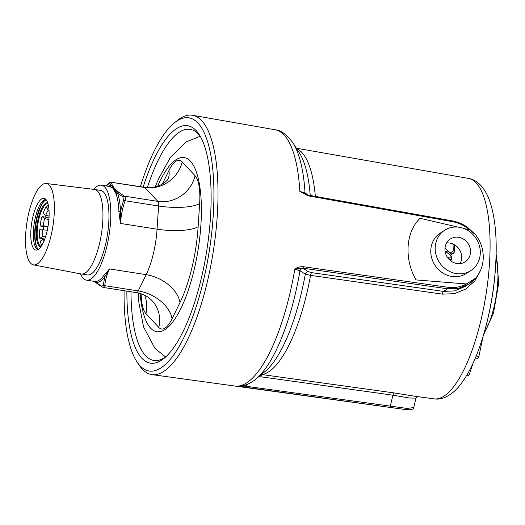 <?xml version="1.0" encoding="UTF-8"?>
<svg xmlns="http://www.w3.org/2000/svg" width="525" height="525" viewBox="0 0 525 525"><rect width="100%" height="100%" fill="white"/><g stroke="black" fill="none" stroke-linecap="round" stroke-linejoin="round"><path stroke-width="0.79" d="M80.437 273.827A48.07 15.31 -81.1 0 0 86.527 280.16A48.07 15.31 -81.1 0 0 110.552 221.891A48.07 15.31 -81.1 0 0 101.404 185.181A48.07 15.31 -81.1 0 0 93.667 189.348M96.423 283.08L96.055 282.457L101.555 286.184L103.235 285.088L104.875 276.728A48.871 15.56 98.9 0 1 96.055 282.457L94.874 281.466L86.527 280.16M103.55 275.822L109.535 268.931L104.875 276.728A1.601 1.299 -143.3 0 0 103.55 275.822A48.07 15.31 -81.1 0 1 94.874 281.466M33.436 264.876L81.204 273.971A42.781 13.624 -81.1 0 0 81.342 273.998L87.347 274.936A42.781 13.624 -81.1 0 0 91.297 273.886A42.781 13.624 -81.1 0 0 108.216 228.893A42.781 13.624 -81.1 0 0 100.583 190.404L94.585 189.466A42.781 13.624 -81.1 0 0 94.441 189.446L46.18 183.494A41.186 13.118 -81.1 0 0 42.512 184.524A41.186 13.118 -81.1 0 0 26.25 227.633A41.186 13.118 -81.1 0 0 33.436 264.876A41.186 13.118 -81.1 0 0 37.38 263.891A41.186 13.118 -81.1 0 0 53.688 220.356A41.186 13.118 -81.1 0 0 46.18 183.494M81.342 273.998A42.781 13.624 -81.1 0 0 85.299 272.947A42.781 13.624 -81.1 0 0 102.211 227.948A42.781 13.624 -81.1 0 0 94.585 189.466M41.573 198.975A26.191 8.341 -81.1 0 0 31.06 228.099A26.191 8.341 -81.1 0 0 36.927 250.044A26.191 8.341 -81.1 0 0 38.312 249.441A26.191 8.341 -81.1 0 0 48.477 223.479A26.191 8.341 -81.1 0 0 44.973 198.686A26.191 8.341 -81.1 0 0 41.573 198.975M45.977 199.533A25.318 8.059 -81.1 0 0 43.772 200.169A25.318 8.059 -81.1 0 0 33.784 226.583A25.318 8.059 -81.1 0 0 38.141 249.546M46.239 199.854A25.318 8.059 -81.1 0 0 45.124 200.379A25.318 8.059 -81.1 0 0 35.346 225.146A25.318 8.059 -81.1 0 0 38.489 249.323M120.481 211.496L123.5 200.399L122.922 196.875L117.449 193.036L118.88 192.393L124.327 196.133C125.377 196.967 125.632 198.509 125.088 200.76C122.555 208.025 120.999 215.578 120.422 223.433L120.481 211.496A1.601 0.774 178.2 0 1 118.899 211.667A48.07 15.31 -81.1 0 0 115.92 193.502L117.449 193.036A48.871 15.56 98.9 0 1 120.481 211.496M123.5 200.399A1.601 0.532 18.6 0 1 125.088 200.76L158.57 206.003A6.412 2.041 -81.1 0 0 157.808 201.377L144.933 187.543A6.412 2.041 -81.1 0 0 144.473 187.281C150.386 188.114 155.827 187.307 160.801 184.872L163.341 183.435C167.856 180.2 167.442 179.773 168.19 179.012M122.922 196.875A1.601 1.293 -57.7 0 1 124.327 196.133L157.808 201.377A32.045 29.472 -43 0 0 195.077 175.744A38.456 12.246 98.9 0 1 199.638 203.523L198.142 226.695A80.115 25.515 98.9 0 1 179.996 302.518L172.056 318.78A38.456 12.246 98.9 0 1 158.786 327.403L145.911 313.569A38.456 12.246 98.9 0 1 141.153 293.777M144.473 187.281L111.451 182.3A1.601 1.555 175.6 0 0 109.85 182.838L106.365 185.955M162.337 184.052L168.932 170.54A38.456 12.246 98.9 0 1 175.888 161.267A38.456 12.246 98.9 0 1 182.201 161.917A32.045 29.472 -43 0 1 144.933 187.543L111.451 182.3L112.291 185.318L110.749 185.837L109.85 182.838M118.88 192.393L114.739 188.724L112.291 185.318M179.996 302.518A32.045 21.118 26 0 0 146.18 274.673A48.07 15.31 -81.1 0 0 157.067 229.176L120.422 223.433L118.899 211.667M101.404 185.181L109.384 186.434M110.125 186.336L109.331 186.427L113.813 188.58L110.125 186.336L110.749 185.837A48.871 15.56 98.9 0 0 108.071 186.224M112.987 188.449L115.92 193.502M116.721 193.417L113.813 188.58L118.092 192.504M114.739 188.724L113.813 188.58L111.464 185.384M101.555 286.184A1.601 1.293 122.3 0 0 102.06 286.958L103.241 287.424L104.764 285.685L138.246 290.929L146.18 274.673L109.535 268.931C106.91 274.457 105.322 280.042 104.764 285.685A1.601 1.148 6.5 0 1 103.235 285.088M95.767 282.581L94.192 281.361M95.576 281.787L94.237 281.367M457.905 227.095L420.046 218.288C412.978 225.232 409.001 234.583 408.122 246.356C407.452 258.208 410.104 269.397 416.062 279.923L466.351 283.959C460.622 287.037 454.578 288.153 448.199 287.319L303.404 266.726C300.339 266.51 297.478 267.284 294.82 269.056L299.985 270.815A3.203 2.828 122.4 0 1 302.951 268.268L308.26 271.655L311.725 272.672L443.572 291.408L454.742 290.889L465.183 286.414L468.943 283.966L458.673 288.323L447.595 288.796A1.601 0.538 -81.9 0 0 448.199 287.319M174.674 122.614L177.817 120.14A131.25 41.797 98.9 0 1 192.55 115.264A131.25 41.797 98.9 0 1 217.284 215.46A131.25 41.797 98.9 0 1 151.922 374.601A131.25 41.797 98.9 0 1 139.388 365.452L137.156 362.138A128.153 40.812 -81.1 0 0 182.372 340.594A128.153 40.812 -81.1 0 0 213.216 215.683A128.153 40.812 -81.1 0 0 174.674 122.614A128.153 40.812 -81.1 0 0 140.385 186.637M400.404 408.85L237.661 386.137L245.214 386.151L407.026 408.424L413.739 407.571C413.582 408.581 412.65 409.27 410.931 409.651C409.756 409.736 409.815 410.097 400.404 408.85M124.084 290.692A128.153 40.812 -81.1 0 0 137.156 362.138M480.618 270.172L474.836 280.954L465.688 289.091L454.414 293.685L442.398 294.144L310.557 275.363L305.301 274.148A3.203 2.835 122.7 0 1 308.26 271.655M261.437 374.489L394.177 392.93L414.592 396.185M307.532 195.044A1.601 0.525 100.1 0 1 307.689 195.011A1.601 0.525 100.1 0 1 307.991 195.805L299.841 191.382L305.025 192.911L308.103 195.083M417.565 396.395L415.997 398.147L409.539 398.016L392.917 395.174L260.892 376.799L258.366 377.009M483.171 336.02L478.892 356.423L476.188 356.002M478.892 356.423L477.973 358.444L475.348 358.03M472.9 363.582L469.442 374.115L468.458 375.414L466.869 375.165M469.442 374.115L467.644 373.833M461.934 382.692L461.094 383.814M449.249 259.553L449.918 259.448L449.767 260.052M450.929 261.01L451.953 256.686L447.497 257.427M448.763 252.02L445.738 251.547L450.594 255.478L454.302 252.223L454.65 244.867M452.025 255.268L449.663 253.004M453.009 244.007L453.298 250.76L450.562 252.984L446.473 249.526L445.062 247.629M454.663 250.97L453.298 250.76M448.14 258.3L451.71 257.736M451.257 259.658L449.918 259.448M305.301 274.148L299.985 270.815A126.893 40.405 98.9 0 1 255.918 379.017L264.948 371.615A117.646 37.465 -81.1 0 0 305.301 274.148M244.978 385.153L245.214 386.151A1.601 0.532 -82.1 0 1 244.558 387.279M442.398 294.144A3.203 1.07 98.1 0 1 443.572 291.408L447.595 288.796L302.8 268.177L294.82 269.056A129.708 41.304 -81.1 0 1 237.661 386.137L239.413 386.203C245.503 385.613 251.002 383.217 255.918 379.017M303.404 266.726A1.601 0.538 -81.9 0 1 302.8 268.177L302.951 268.268M192.55 115.264L275.107 129.76A129.708 41.304 -81.1 0 1 299.841 191.382L307.689 195.011L452.143 220.841A1.601 0.525 100.1 0 1 452.445 221.662L307.991 195.805M474.869 279.024L468.943 283.966C469.606 283.835 471.817 281.938 475.565 278.283L476.483 277.18A35.254 32.13 -123 0 0 478.905 239.715L475.762 234.924L469.842 229.93C464.612 225.599 458.817 222.849 452.445 221.662M475.558 278.283L466.351 283.959M469.842 229.93L463.949 228.526M143.161 187.077A120.172 38.266 98.9 0 1 199.211 134.59A120.172 38.266 98.9 0 1 210.459 217.475A120.172 38.266 98.9 0 1 164.174 358.24A120.172 38.266 98.9 0 1 126.86 291.126M200.301 136.375A116.97 37.249 -81.1 0 0 190.102 129.334A116.97 37.249 -81.1 0 0 147.335 187.582M130.987 291.775A116.97 37.249 -81.1 0 0 153.891 360.452A116.97 37.249 -81.1 0 0 165.756 356.869M310.229 195.464A117.646 37.465 -81.1 0 0 299.25 152.67L292.911 142.859A126.893 40.405 98.9 0 1 305.025 192.911A3.203 2.809 -55.2 0 0 305.832 194.48M463.03 238.842A13.617 12.416 57 0 0 450.319 239A13.617 12.416 57 0 0 445.016 250.569A13.617 12.416 57 0 0 452.452 261.988A13.617 12.416 57 0 0 465.163 261.837A13.617 12.416 57 0 0 470.466 250.261A13.617 12.416 57 0 0 463.03 238.842M460.038 263.629A13.617 12.416 57 0 0 454.191 244.591A13.617 12.416 57 0 0 446.598 242.957M467.079 229.989A24.032 21.906 -123 0 1 480.198 250.143A24.032 21.906 -123 0 1 470.84 270.565A24.032 21.906 -123 0 1 448.402 270.841A24.032 21.906 -123 0 1 435.284 250.688A24.032 21.906 -123 0 1 444.642 230.265A24.032 21.906 -123 0 1 467.079 229.989M470.84 270.565L466.417 273.44A24.032 21.906 -123 0 1 443.979 273.715A24.032 21.906 -123 0 1 430.867 253.562A24.032 21.906 -123 0 1 440.219 233.139L444.642 230.265M48.228 204.684A21.63 6.891 -81.1 0 0 47.631 205.19L48.681 207.106M46.285 206.778L48.208 210.308A18.047 5.749 -81.1 0 0 45.747 215.302L43.089 213.268A21.63 6.891 -81.1 0 1 46.285 206.778L48.687 207.158M48.884 219.627L44.678 218.623A18.047 5.749 -81.1 0 0 43.201 225.835L40.097 225.96A21.63 6.891 -81.1 0 1 42.02 216.589L45.622 217.153A21.63 6.891 98.9 0 1 46.154 215.401M40.097 225.96L43.7 226.524A21.63 6.891 98.9 0 0 43.477 228.421A21.63 6.891 98.9 0 0 43.365 229.681M43.201 225.835L48.031 226.446M42.02 216.589L44.678 218.623M42.814 229.615A18.047 5.749 -81.1 0 0 42.879 236.289L39.802 238.409A21.63 6.891 -81.1 0 1 39.716 229.733L47.309 230.18M42.879 236.289L45.682 236.368M39.802 238.409L44.782 239.013M41.862 245.332A21.63 6.891 -81.1 0 1 40.248 241.205L43.332 239.085L44.743 239.124M43.332 239.085A18.047 5.749 -81.1 0 0 43.962 241.1M48.208 210.308L49.028 210.577M45.747 215.302L49.087 216.103M44.868 200.557A25.955 8.269 -81.1 0 0 35.424 227.889A25.955 8.269 -81.1 0 0 37.4 248.233M45.622 217.153L49.002 217.96M47.926 227.056L43.7 226.524M140.136 293.455A88.128 28.061 -81.1 0 0 165.007 329.562A88.128 28.061 -81.1 0 0 200.904 224.897A88.128 28.061 -81.1 0 0 175.987 159.757A88.128 28.061 -81.1 0 0 157.671 186.165M198.142 226.695A32.045 8.354 3.7 0 1 157.067 229.176L158.57 206.003A32.045 8.354 3.7 0 0 199.638 203.523M144.605 295.207A32.045 29.472 -43 0 1 145.911 313.569M172.056 318.78A32.045 21.118 26 0 0 138.246 290.929A6.412 2.041 -81.1 0 1 136.493 292.635C143.062 293.849 148.306 296.592 152.23 300.864A32.045 29.472 -43 0 1 158.786 327.403M182.201 161.917L195.077 175.744M168 179.281A32.045 21.118 26 0 0 168.932 170.54M484.057 333.034C490.271 311.489 494.104 289.537 495.554 267.166L496.066 256.41A105.223 33.508 98.9 0 1 495.593 266.306A105.223 33.508 98.9 0 1 484.057 333.034C477.192 356.856 468.681 374.837 458.522 386.977C449.899 396.841 440.81 400.109 433.919 398.849A111.569 35.529 -81.1 0 0 489.471 263.583A111.569 35.529 -81.1 0 0 468.451 178.415L296.356 148.194M311.725 272.672A3.203 1.07 98.1 0 0 310.557 275.363A114.831 36.566 98.9 0 1 262.132 374.555A3.203 1.063 -82.1 0 0 260.892 376.799M296.618 148.595A114.831 36.566 98.9 0 1 315.335 196.376M394.177 392.93A3.203 1.063 -82.1 0 0 392.917 395.174L390.278 406.212A1.601 0.532 -82.1 0 1 389.616 407.334M484.063 333.014A48.07 15.31 -81.1 0 0 497.707 282.542A48.07 15.31 -81.1 0 0 496.059 256.436M248.437 383.808L245.503 385.947M451.986 220.881A1.601 0.525 100.1 0 1 452.143 220.841C457.538 221.826 462.61 223.939 467.362 227.181L475.762 234.924M47.939 203.569A21.63 6.891 -81.1 0 0 37.478 227.482A21.63 6.891 -81.1 0 0 41.245 246.304M40.838 246.888A22.273 7.094 98.9 0 1 36.658 227.463A22.273 7.094 98.9 0 1 47.729 202.886M200.189 136.224L186.027 142.019L170.1 157.972L158.465 179.038L155.243 186.867M106.352 185.955L108.242 183.816C109.384 182.575 110.375 181.991 111.215 182.07L111.215 182.07M138.193 292.957L138.935 303.076L143.574 326.977L154.947 348.377L165.605 356.974M136.493 292.635L103.241 287.424M96.482 283.132L102.06 286.958M95.76 282.581L93.909 281.203M400.312 408.837L151.922 374.601M433.919 398.849L414.514 396.178M415.997 398.147L413.739 407.571M496.125 254.061L498.75 283.001L493.474 313.241L483.394 335.291M450.562 252.991L453.666 253.477M496.066 256.41C496.814 231.63 494.209 211.91 488.243 197.243C483.053 185.213 475.394 179.327 468.451 178.415M275.107 129.76C280.987 130.259 286.919 134.623 292.911 142.859"/></g></svg>

